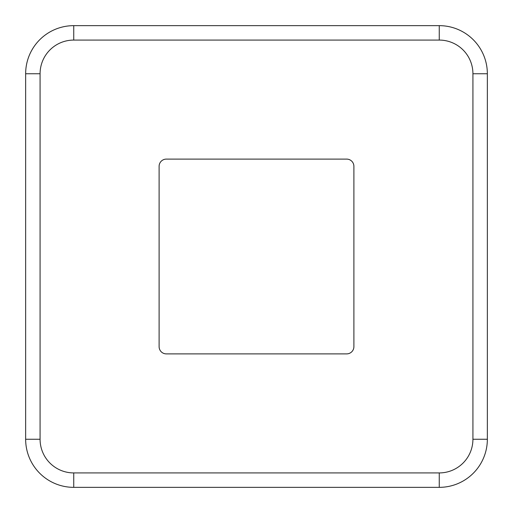 <?xml version="1.0" encoding="UTF-8"?>
<svg xmlns="http://www.w3.org/2000/svg" width="513" height="513" viewBox="0 0 513 513"><rect width="100%" height="100%" fill="white"/><g stroke="black" fill="none" stroke-linecap="round" stroke-linejoin="round"><path stroke-width="0.77" d="M353.893 346.673L353.893 166.327A7.214 7.214 0 0 0 346.673 159.107L166.327 159.107A7.214 7.214 0 0 0 159.113 166.327L159.113 346.673A7.214 7.214 0 0 0 166.327 353.887L346.673 353.887A7.214 7.214 0 0 0 353.893 346.673M439.256 40.078L439.256 25.65A48.094 48.094 0 0 1 487.35 73.744L487.35 439.256A48.094 48.094 0 0 1 439.256 487.35L73.744 487.35A48.094 48.094 0 0 1 25.65 439.256L25.65 73.744A48.094 48.094 0 0 1 73.744 25.65L439.256 25.65A48.094 48.094 0 0 1 487.35 73.744L472.922 73.744A33.666 33.666 0 0 0 439.256 40.078L73.744 40.078A33.666 33.666 0 0 0 40.078 73.744L40.078 439.256A33.666 33.666 0 0 0 73.744 472.922L439.256 472.922A33.666 33.666 0 0 0 472.922 439.256L472.922 73.744M40.078 73.744L25.65 73.744A48.094 48.094 0 0 1 73.744 25.65L73.744 40.078M73.744 472.922L73.744 487.35A48.094 48.094 0 0 1 25.65 439.256L40.078 439.256M472.922 439.256L487.35 439.256A48.094 48.094 0 0 1 439.256 487.35L439.256 472.922"/></g></svg>
